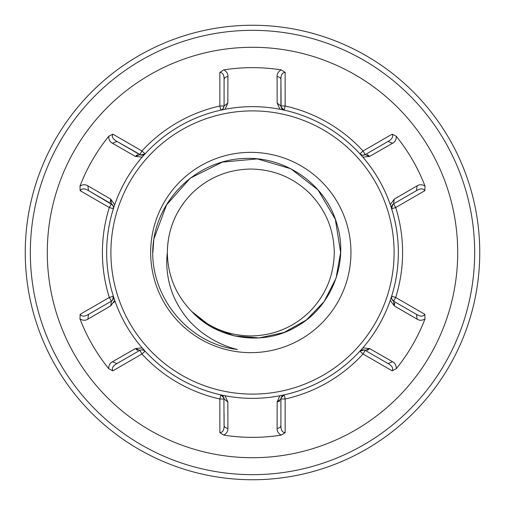 <?xml version="1.0" encoding="UTF-8"?>
<svg xmlns="http://www.w3.org/2000/svg" width="505" height="505" viewBox="0 0 505 505"><rect width="100%" height="100%" fill="white"/><g stroke="black" fill="none" stroke-linecap="round" stroke-linejoin="round"><path stroke-width="0.76" d="M116.567 141.217L141.122 155.136M113.051 205.529A4.242 4.242 0 0 0 111.428 203.856L109.307 207.523L113.354 208.799L114.206 206.173L113.354 208.792L109.307 207.523L80.15 190.688L109.307 207.523L111.428 203.856L88.526 190.631C84.594 188.277 81.797 188.296 80.15 190.688L80.005 186.042A184.855 184.855 0 0 1 108.701 136.344L112.798 134.147L141.956 150.982L145.08 153.848L144.171 154.839L145.08 153.848L140.8 155.06L139.834 154.65L141.956 150.982A150.086 150.086 0 0 1 219.852 106.006L219.852 72.335L223.803 69.886A184.855 184.855 0 0 1 281.197 69.886L285.148 72.335C282.245 72.569 280.837 74.974 280.906 79.563L281.115 107.331M363.404 155.205L365.166 154.65L363.044 150.982L359.92 153.848L362.849 157.131L359.92 153.848L363.044 150.982L365.166 154.65L388.067 141.432C392.076 139.197 393.452 136.773 392.202 134.147L363.044 150.982A150.086 150.086 0 0 0 285.148 106.006L285.148 72.335L281.197 69.886A184.855 184.855 0 0 0 223.803 69.886L219.852 72.335C222.755 72.569 224.163 74.974 224.094 79.563L224.094 106.006L219.852 106.006L220.773 110.147L226.044 109.074L220.786 110.14L219.852 106.006L224.094 106.006L224.094 79.563C224.163 74.974 222.755 72.569 219.852 72.335L219.852 106.006A150.086 150.086 0 0 0 141.956 150.982L139.834 154.65L135.397 156.424L142.164 157.118L135.397 156.424L112.451 143.256C109.945 141.949 108.695 139.645 108.701 136.344L108.701 136.344A184.855 184.855 0 0 0 80.005 186.042L80.005 186.042C82.87 184.394 85.49 184.325 87.87 185.834L110.746 199.128L114.711 204.702L110.746 199.128L111.428 203.856L110.746 199.128L87.498 185.619L110.746 199.128L110.254 201.931L110.746 199.128L87.87 185.834L88.526 190.631L87.87 185.834C85.49 184.325 82.87 184.394 80.005 186.042L80.15 190.688C81.797 188.296 84.594 188.277 88.526 190.631L112.672 204.942L111.435 203.856M284.201 110.14A4.242 4.242 0 0 0 284.22 110.147L281.032 107.041L280.906 106.006L280.906 79.563C280.837 74.974 282.245 72.569 285.148 72.335L285.148 106.006L284.227 110.147L281.525 109.572L284.208 110.14L285.148 106.006L280.906 106.006L285.148 106.006A150.086 150.086 0 0 1 363.044 150.982L392.202 134.147C393.452 136.773 392.076 139.197 388.067 141.432L365.166 154.65L362.906 155.218M135.397 156.424L139.834 154.65L140.8 155.06C142.94 155.338 144.367 154.934 145.08 153.848L143.231 155.9L145.08 153.848L141.956 150.982L112.798 134.147C111.548 136.767 112.924 139.197 116.933 141.432L112.451 143.256L135.397 156.424L137.581 154.593M113.903 302.596L114.736 300.38L110.746 305.872L87.498 319.381L110.728 305.841M112.583 300.172L111.428 301.144L110.746 305.872L111.428 301.144L88.526 314.369C84.587 316.723 81.797 316.704 80.15 314.312L80.005 318.952L80.15 314.312L109.307 297.477L111.428 301.144L112.261 300.519C113.619 298.802 113.978 297.369 113.354 296.201L113.36 296.227A4.242 4.242 0 0 0 113.354 296.201L109.307 297.477L80.15 314.312C81.797 316.704 84.587 316.723 88.526 314.369L111.428 301.144L109.307 297.477A150.086 150.086 0 0 1 109.307 207.523A150.086 150.086 0 0 0 109.307 297.477L113.354 296.201L112.577 300.178M112.59 204.834L113.341 206.223L111.409 203.843M280.004 109.269L278.956 109.074L280.004 109.269M367.419 154.593L369.603 156.424L367.419 154.593M392.922 143.048L369.603 156.424L392.922 143.048M394.253 305.872L390.264 300.38L394.253 305.872L393.572 301.144L394.253 305.872L417.13 319.166L416.474 314.369L417.13 319.166C419.51 320.675 422.13 320.606 424.995 318.958A184.855 184.855 0 0 1 396.299 368.656A184.855 184.855 0 0 0 424.995 318.958L424.85 314.312C423.203 316.704 420.406 316.723 416.474 314.369L393.572 301.144L395.693 297.477L391.646 296.201L390.794 298.827L391.646 296.208L395.693 297.477L424.85 314.312L395.693 297.477L393.572 301.15L416.474 314.369C420.406 316.723 423.203 316.704 424.85 314.312L424.995 318.958C422.13 320.606 419.51 320.675 417.13 319.166L394.253 305.872L417.502 319.381L394.253 305.872L394.746 303.069L394.228 305.853M392.41 300.166L391.659 298.777L393.591 301.157M392.738 300.519L393.565 301.144M417.502 185.619L394.253 199.128L417.502 185.619M391.369 207.934L391.047 206.943L391.369 207.934M391.64 208.773A4.242 4.242 0 0 0 391.646 208.799L392.738 204.481L393.572 203.856L416.474 190.631C420.412 188.277 423.203 188.296 424.85 190.688L424.995 186.048L424.85 190.688L395.693 207.523L391.646 208.799L395.693 207.523L393.572 203.856L395.693 207.523A150.086 150.086 0 0 1 395.693 297.477A150.086 150.086 0 0 0 395.693 207.523L424.85 190.688C423.203 188.296 420.412 188.277 416.474 190.631L393.572 203.856L394.253 199.128L390.264 204.62L394.272 199.159M279.833 400.976L277.157 401.948L279.833 400.976M279.915 395.75L277.157 401.948L277.081 428.833L277.157 401.948L279.915 395.75M282.087 395.314L284.22 394.853L282.087 395.314M392.922 361.952L369.603 348.576L392.922 361.952M359.926 351.145A4.242 4.242 0 0 0 359.92 351.152L360.822 350.167L359.92 351.152L363.044 354.018L359.92 351.152L364.2 349.94L365.166 350.35L363.878 349.864M281.178 397.504L280.906 398.994L285.148 398.994L284.227 394.853L285.148 398.994L280.906 398.994L280.906 425.437C280.837 430.026 282.251 432.438 285.148 432.665L285.148 398.994A150.086 150.086 0 0 0 363.044 354.018L392.202 370.853C393.452 368.227 392.076 365.803 388.067 363.568L365.166 350.35L369.603 348.576L367.419 350.407M369.603 348.576L362.836 347.882L369.603 348.576L392.549 361.744C395.043 363.044 396.299 365.349 396.299 368.65L396.299 368.65C396.299 365.349 395.043 363.044 392.549 361.744L388.067 363.568L392.549 361.744L369.603 348.576L365.166 350.35L388.067 363.568C392.076 365.803 393.452 368.227 392.202 370.853L396.299 368.656L392.202 370.853L363.044 354.018L365.166 350.35L363.044 354.018A150.086 150.086 0 0 1 285.148 398.994L285.148 432.665L281.197 435.108A184.855 184.855 0 0 1 223.803 435.114L219.852 432.665L219.852 398.994L224.094 398.994L219.852 398.994A150.086 150.086 0 0 1 141.956 354.018L112.798 370.853C111.548 368.227 112.924 365.803 116.933 363.568L139.834 350.35L141.589 349.795L139.834 350.35L141.956 354.018L145.08 351.152L142.151 347.869L135.397 348.576L112.078 361.952L135.397 348.576L142.17 347.882L135.397 348.576L137.581 350.407L135.397 348.576L142.151 347.869L145.08 351.152L143.616 349.536L145.08 351.152L141.956 354.018L139.834 350.35L116.933 363.568C112.924 365.803 111.548 368.227 112.798 370.853L141.956 354.018A150.086 150.086 0 0 0 219.852 398.994L220.773 394.853L219.852 398.994L219.852 432.665C222.749 432.438 224.163 430.026 224.094 425.437L223.885 397.669M227.919 428.833L227.843 401.948L227.919 428.833M221.657 395.049L222.68 395.263L221.657 395.049M220.799 394.859A4.242 4.242 0 0 0 220.78 394.853L223.968 397.959L224.094 398.994L227.812 401.948M394.108 252.5A141.608 141.608 0 0 0 181.699 129.867A141.608 141.608 0 0 0 181.699 375.133A141.608 141.608 0 0 0 394.108 252.5A141.608 141.608 0 0 1 181.699 375.133A141.608 141.608 0 0 1 181.699 129.867A141.608 141.608 0 0 1 394.108 252.5M350.956 252.5A100.154 100.154 0 0 1 200.731 339.234A100.154 100.154 0 0 1 200.731 165.766A100.154 100.154 0 0 1 350.956 252.5A100.154 100.154 0 0 0 200.731 165.766A100.154 100.154 0 0 0 200.731 339.234A100.154 100.154 0 0 0 350.956 252.5M398.344 252.5A145.844 145.844 0 0 0 179.578 126.193A145.844 145.844 0 0 0 179.578 378.807A145.844 145.844 0 0 0 398.344 252.5A145.844 145.844 0 0 1 261.685 398.06A145.844 145.844 0 0 1 107.811 270.838A145.844 145.844 0 0 1 225.085 109.25L227.843 103.052L225.085 109.25A145.844 145.844 0 0 1 391.646 296.201L391.659 298.777M474.662 252.5A222.162 222.162 0 0 0 141.419 60.101A222.162 222.162 0 0 0 141.419 444.899A222.162 222.162 0 0 0 474.662 252.5A222.162 222.162 0 0 1 141.419 444.899A222.162 222.162 0 0 1 141.419 60.101A222.162 222.162 0 0 1 474.662 252.5M457.707 252.5A205.207 205.207 0 0 1 149.897 430.216A205.207 205.207 0 0 1 149.897 74.784A205.207 205.207 0 0 1 457.707 252.5A205.207 205.207 0 0 0 149.897 74.784A205.207 205.207 0 0 0 149.897 430.216A205.207 205.207 0 0 0 457.707 252.5M98.317 308.713L111.428 301.144A4.242 4.242 0 0 0 112.672 300.058L112.261 300.519M224.094 414.132L224.094 425.437C224.289 427.11 225.565 428.101 227.919 428.404L227.843 401.948L224.094 398.994A4.242 4.242 0 0 0 223.772 397.378M365.159 350.344A4.242 4.242 0 0 0 363.606 349.813M227.843 401.948L225.085 395.75L227.843 401.948L227.919 428.404C228.033 431.232 226.663 433.467 223.803 435.108C226.663 433.467 228.033 431.232 227.919 428.404C225.565 428.101 224.289 427.11 224.094 425.437C224.163 430.026 222.749 432.438 219.852 432.665L223.803 435.114A184.855 184.855 0 0 0 281.197 435.114L285.148 432.665C282.251 432.438 280.837 430.026 280.906 425.437L280.906 398.994L281.032 397.953L284.227 394.853A4.242 4.242 0 0 0 284.201 394.859M394.253 199.128L417.13 185.834C419.516 184.325 422.136 184.394 424.995 186.048C422.136 184.394 419.516 184.325 417.13 185.834L416.474 190.631L417.13 185.834L394.253 199.128L393.572 203.856L392.417 204.828M406.683 196.287L393.572 203.856A4.242 4.242 0 0 0 392.328 204.942M280.906 90.868L280.906 106.006L277.157 103.052L280.906 106.006A4.242 4.242 0 0 0 281.228 107.622M392.202 134.147L396.299 136.344A184.855 184.855 0 0 1 424.995 186.042A184.855 184.855 0 0 0 396.299 136.344C396.299 139.651 395.043 141.956 392.549 143.256L369.603 156.424L362.849 157.131L369.603 156.424L392.549 143.256C395.043 141.956 396.299 139.651 396.299 136.35L392.202 134.147M112.798 370.853L108.701 368.656A184.855 184.855 0 0 1 80.005 318.958A184.855 184.855 0 0 0 108.701 368.656C108.701 365.349 109.957 363.044 112.451 361.744L135.397 348.576L112.451 361.744C109.957 363.044 108.701 365.349 108.701 368.65L112.798 370.853M80.005 318.952C82.864 320.606 85.484 320.675 87.87 319.166L88.526 314.369L87.87 319.166C85.484 320.675 82.864 320.606 80.005 318.952L80.005 318.958M116.933 141.432C112.924 139.197 111.548 136.767 112.798 134.147L108.701 136.344C108.695 139.645 109.945 141.949 112.451 143.256L116.933 141.432L139.834 154.65A4.242 4.242 0 0 0 141.394 155.186L140.8 155.06M113.631 207.934L113.354 208.799M113.341 206.223L113.36 208.786M110.746 305.872L114.711 300.298L110.746 305.872L87.87 319.166L110.746 305.872M116.933 363.568L112.451 361.744L116.933 363.568M139.834 350.35L135.397 348.576L139.834 350.35L126.723 357.919M142.846 349.877L141.267 349.832L142.846 349.877L145.08 351.152M223.481 395.428L220.78 394.853L223.481 395.428M281.197 435.108C278.337 433.467 276.967 431.232 277.081 428.404L277.157 401.948L277.081 428.404C276.967 431.232 278.337 433.467 281.197 435.108M280.906 425.437C280.704 427.11 279.429 428.101 277.081 428.404C279.429 428.101 280.704 427.11 280.906 425.437M280.906 398.994L277.157 401.948L280.906 398.994L280.906 414.132M283.715 394.967L284.227 394.853C282.907 394.891 281.847 395.926 281.032 397.953M361.769 349.1L359.92 351.152L361.769 349.1M391.369 297.066L391.047 298.057L391.369 297.066M390.794 206.166L391.646 208.792L390.794 206.166M388.067 141.432L392.549 143.256L388.067 141.432M365.166 154.65L369.603 156.424L365.166 154.65L378.277 147.081M359.92 153.848L362.849 157.131L359.92 153.848L362.154 155.123L363.733 155.168L362.154 155.123M277.157 103.052L279.915 109.25L277.157 103.052L277.081 76.596L277.157 103.052M281.519 109.572L284.22 110.147L281.519 109.572M280.906 79.563C280.711 77.89 279.435 76.899 277.081 76.596C279.435 76.899 280.711 77.89 280.906 79.563M281.19 69.886C278.331 71.546 276.961 73.78 277.081 76.596C276.961 73.78 278.331 71.546 281.19 69.886L281.19 69.886M223.81 69.886C226.669 71.546 228.039 73.78 227.919 76.596L227.843 103.052L227.919 76.596C228.039 73.78 226.669 71.546 223.81 69.886L223.803 69.886M224.094 79.563C224.296 77.89 225.571 76.899 227.919 76.596C225.571 76.899 224.296 77.89 224.094 79.563M224.094 90.868L224.094 106.006L227.843 103.052L224.094 106.006L223.002 108.846L220.786 110.14M221.657 109.951L222.68 109.736L221.657 109.951M479.75 252.5A227.25 227.25 0 0 0 138.875 55.695A227.25 227.25 0 0 0 138.875 449.305A227.25 227.25 0 0 0 479.75 252.5A227.25 227.25 0 0 1 138.875 449.305A227.25 227.25 0 0 1 138.875 55.695A227.25 227.25 0 0 1 479.75 252.5M309.817 193.484C293.373 177.558 273.697 169.409 250.802 169.042C273.697 169.409 293.373 177.558 309.817 193.484C293.373 177.558 273.697 169.409 250.802 169.042C273.697 169.409 293.373 177.558 309.817 193.484C325.75 209.935 333.9 229.605 334.266 252.5C333.9 229.605 325.75 209.935 309.817 193.484C325.75 209.935 333.9 229.605 334.266 252.5C333.9 275.395 325.75 295.065 309.817 311.516C325.75 295.065 333.9 275.395 334.266 252.5C333.9 229.605 325.75 209.935 309.817 193.484C325.75 209.935 333.9 229.605 334.266 252.5C333.9 275.395 325.75 295.065 309.817 311.516C325.75 295.065 333.9 275.395 334.266 252.5C333.9 275.395 325.75 295.065 309.817 311.516C293.373 327.442 273.697 335.591 250.802 335.958C273.697 335.591 293.373 327.442 309.817 311.516C325.75 295.065 333.9 275.395 334.266 252.5C333.9 275.395 325.75 295.065 309.817 311.516C293.373 327.442 273.697 335.591 250.802 335.958C273.697 335.591 293.373 327.442 309.817 311.516C293.373 327.442 273.697 335.591 250.802 335.958C227.906 335.591 208.237 327.442 191.786 311.516C208.237 327.442 227.906 335.591 250.802 335.958C227.906 335.591 208.237 327.442 191.786 311.516C217.106 339.202 262.922 346.922 296.763 326.457C331.002 307.501 349.334 262.733 336.822 223.778C325.877 184.3 284.631 155.414 242.286 158.583C199.387 160.861 160.729 194.911 153.81 239.111C145.509 290.981 185.341 343.507 237.407 349.492C217.055 344.745 195.864 331.065 183.908 314.135C177.659 305.512 172.704 296.056 169.768 284.927C166.865 273.937 166.057 263.124 167.344 252.5C166.057 263.124 166.865 273.937 169.768 284.927C172.704 296.056 177.659 305.512 183.908 314.135C195.864 331.065 217.055 344.745 237.407 349.492C185.341 343.507 145.509 290.981 153.81 239.111L166.574 204.841L190.316 178.132L222.377 162.099L257.367 158.898L290.855 168.758L318.036 189.937L335.32 219.227L340.641 252.5L336.027 278.236L324.178 301.504L306.409 319.974L284.044 332.486L259.299 337.889L234.383 335.926L211.071 326.653L191.786 311.516C175.835 295.078 167.685 275.408 167.344 252.5C167.71 229.605 175.86 209.935 191.786 193.484C175.86 209.935 167.71 229.605 167.344 252.5C167.685 275.408 175.835 295.078 191.786 311.516C208.237 327.442 227.906 335.591 250.802 335.958C273.697 335.591 293.373 327.442 309.817 311.516C325.75 295.065 333.9 275.395 334.266 252.5C333.9 229.605 325.75 209.935 309.817 193.484C293.373 177.558 273.697 169.409 250.802 169.042C227.906 169.409 208.237 177.558 191.786 193.484L193.693 191.641C177.205 207.587 168.436 227.01 167.382 249.918C168.436 227.01 177.205 207.587 193.693 191.641L193.093 192.216M167.376 250.31L167.382 249.975L167.376 250.31M153.81 239.111L152.889 252.5L153.81 239.111M191.786 193.484C208.237 177.558 227.906 169.409 250.802 169.042M112.261 204.481L112.672 204.942M111.428 203.856L98.317 196.287M223.968 397.959C223.178 395.964 222.118 394.929 220.773 394.853M364.2 349.94C362.192 349.624 360.759 350.028 359.92 351.152M393.572 301.144L406.683 308.713M392.738 204.481C391.381 206.198 391.022 207.631 391.646 208.799M281.032 107.041C281.822 109.036 282.882 110.071 284.227 110.147M223.822 107.502L223.002 108.846"/></g></svg>
